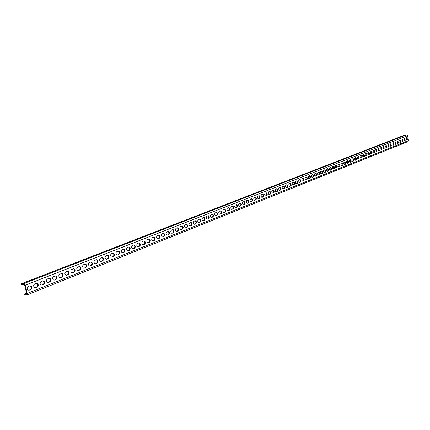 <?xml version="1.0" encoding="UTF-8"?>
<svg xmlns="http://www.w3.org/2000/svg" width="430" height="430" viewBox="0 0 430 430"><rect width="100%" height="100%" fill="white"/><g stroke="black" fill="none" stroke-linecap="round" stroke-linejoin="round"><path stroke-width="0.64" d="M408.484 140.578L27.214 293.427L26.735 295.05L407.968 141.615L408.484 140.578L407.597 135.703L406.533 134.843L404.764 135.079L21.5 283.709L21.699 284.526L23.919 284.44L24.671 285.24L26.655 293.448L26.418 294.26L24.075 294.346L26.628 293.325M406.533 134.843L23.72 283.617L21.5 283.709M23.72 283.617L25.23 285.219L27.214 293.427M407.043 137.358L407.409 139.567L406.726 139.804M407.092 137.353L406.452 137.589L406.85 139.788M404.807 138.24L405.173 140.454L404.485 140.696M404.856 138.234L404.211 138.471L404.614 140.68M402.55 139.126L402.921 141.352L402.227 141.594M402.604 139.121L401.953 139.363L402.356 141.577M400.282 140.024L400.652 142.255L399.948 142.502M400.33 140.013L399.674 140.261L400.077 142.486M397.987 140.927L398.357 143.168L397.653 143.416M398.04 140.916L397.374 141.164L397.782 143.4M395.675 141.835L396.051 144.088L395.337 144.335M395.729 141.83L395.057 142.077L395.471 144.319M393.342 142.755L393.719 145.018L392.998 145.27M393.396 142.744L392.719 142.996L393.133 145.249M390.988 143.679L391.37 145.953L390.639 146.205M391.047 143.674L390.359 143.926L390.779 146.189M388.618 144.614L389 146.899L388.263 147.151M388.677 144.609L387.984 144.862L388.403 147.135M386.221 145.555L386.608 147.85L385.866 148.108M386.285 145.55L385.581 145.808L386.006 148.087M383.807 146.506L384.194 148.812L383.447 149.07M383.872 146.501L383.162 146.759L383.587 149.049M381.372 147.469L381.759 149.78L381.002 150.043M381.437 147.458L380.722 147.721L381.147 150.022M378.916 148.436L379.303 150.758L378.54 151.021M378.981 148.425L378.26 148.689L378.69 151M376.433 149.409L376.831 151.742L376.056 152.01M376.503 149.403L375.772 149.667L376.207 151.989M373.933 150.398L374.578 150.984L374.68 152.177L373.546 153.005M374.003 150.387L373.154 150.726L372.885 151.441L373.106 152.612L373.702 152.989M371.407 151.387L372.058 151.983L372.16 153.182L371.02 154.015M371.482 151.381L370.622 151.725L370.348 152.44L370.574 153.618L371.176 153.994M368.865 152.392L369.515 152.989L369.617 154.193L368.467 155.031M368.935 152.381L368.069 152.731L367.795 153.451L368.021 154.628L368.623 155.01M366.29 153.402L366.86 153.795L367.091 154.983L366.812 155.703L365.892 156.052M366.365 153.397L365.489 153.746L365.215 154.467L365.441 155.655L366.054 156.036M363.699 154.424L364.366 155.026L364.468 156.24L363.291 157.09M363.775 154.413L362.888 154.768L362.608 155.493L362.839 156.687L363.457 157.068M361.082 155.456L361.662 155.853L361.893 157.047L361.608 157.772L360.673 158.132M361.162 155.445L360.265 155.8L359.985 156.531L360.211 157.724L360.834 158.111M358.443 156.493L359.029 156.896L359.26 158.089L358.975 158.826L358.023 159.186M358.523 156.488L357.62 156.843L357.33 157.579L357.561 158.777L358.19 159.165M355.777 157.547L356.465 158.154L356.567 159.379L355.352 160.245M355.863 157.536L354.943 157.896L354.659 158.632L354.89 159.836L355.524 160.229M353.089 158.605L353.686 159.009L353.917 160.213L353.627 160.954L352.659 161.32M353.175 158.595L352.251 158.96L351.955 159.697L352.186 160.906L352.831 161.298M350.375 159.67L351.073 160.288L351.176 161.524L349.934 162.4M350.461 159.664L349.525 160.03L349.23 160.772L349.466 161.986L350.111 162.379M347.633 160.75L348.338 161.368L348.44 162.615L347.187 163.497M347.725 160.739L346.779 161.116L346.483 161.857L346.714 163.077L347.37 163.475M344.865 161.841L345.58 162.465L345.682 163.712L344.419 164.599M344.957 161.83L344.005 162.207L343.704 162.954L343.935 164.179L344.597 164.577M342.076 162.938L342.796 163.567L342.893 164.819L341.619 165.711M342.167 162.927L341.205 163.309L340.904 164.061L341.135 165.287L341.802 165.69M339.259 164.05L339.985 164.679L340.082 165.937L339.818 166.453L338.797 166.835M339.356 164.04L338.378 164.421L338.071 165.174L338.308 166.41L338.98 166.813M336.41 165.168L337.045 165.588L337.287 166.824L336.975 167.582L335.943 167.969M336.513 165.158L335.524 165.545L335.217 166.302L335.454 167.544L336.131 167.947M333.54 166.302L334.18 166.722L334.422 167.963L334.11 168.727L333.062 169.114M333.642 166.286L332.648 166.679L332.331 167.442L332.567 168.684L333.255 169.092M330.638 167.442L331.39 168.082L331.487 169.355L331.213 169.877L330.154 170.269M330.745 167.431L329.735 167.824L329.423 168.587L329.66 169.839L330.353 170.248M327.714 168.598L328.472 169.237L328.568 170.517L328.289 171.043L327.219 171.441M327.821 168.581L326.8 168.979L326.483 169.748L326.719 171.006L327.423 171.414M324.757 169.759L325.419 170.183L325.66 171.446L325.338 172.215L324.258 172.618M324.865 169.748L323.838 170.146L323.51 170.92L323.752 172.183L324.462 172.597M321.769 170.936L322.441 171.366L322.683 172.629L322.355 173.403L321.264 173.806M321.887 170.92L320.844 171.328L320.517 172.102L320.753 173.365L321.473 173.784M318.754 172.124L319.538 172.774L319.635 174.069L319.345 174.601L318.243 175.01M318.872 172.107L317.818 172.516L317.49 173.295L317.727 174.569L318.453 174.988M315.711 173.322L316.399 173.752L316.598 175.279L316.308 175.811L315.19 176.225M315.835 173.306L314.765 173.72L314.432 174.499L314.674 175.779L315.405 176.203M312.637 174.532L313.438 175.193L313.529 176.494L313.239 177.036L312.11 177.45M312.76 174.516L311.685 174.935L311.347 175.72L311.583 176.999L312.325 177.429M309.53 175.752L310.342 176.418L310.433 177.73L310.137 178.267L308.998 178.686M309.659 175.736L308.568 176.16L308.229 176.95L308.466 178.235L309.218 178.665M306.396 176.988L307.213 177.654L307.305 178.971L307.009 179.514L305.854 179.939M306.531 176.972L305.424 177.397L305.08 178.192L305.321 179.482L306.079 179.912M303.231 178.235L303.951 178.681L304.193 179.976L303.843 180.772L302.677 181.202M303.365 178.219L302.247 178.649L301.898 179.444L302.139 180.745L302.908 181.175M300.033 179.493L300.866 180.17L300.957 181.498L300.651 182.046L299.468 182.476M300.172 179.477L299.038 179.912L298.689 180.713L298.931 182.014L299.705 182.454M296.797 180.767L297.533 181.218L297.78 182.524L297.426 183.33L296.227 183.766M296.942 180.75L295.797 181.186L295.442 181.992L295.684 183.304L296.469 183.744M293.534 182.051L294.389 182.734L294.475 184.072L294.163 184.626L292.954 185.072M293.685 182.035L292.524 182.476L292.163 183.287L292.405 184.599L293.201 185.045M290.234 183.352L290.992 183.809L291.185 185.384L290.873 185.937L289.648 186.383M290.39 183.336L289.218 183.782L288.852 184.594L289.094 185.91L289.895 186.357M286.901 184.663L287.777 185.357L287.863 186.706L287.546 187.265L286.31 187.711M287.063 184.647L285.875 185.099L285.504 185.91L285.746 187.238L286.557 187.69M283.537 185.991L284.311 186.453L284.504 188.039L284.182 188.603L282.935 189.055M283.698 185.97L282.499 186.426L282.123 187.244L282.365 188.576L283.187 189.028M280.134 187.329L280.919 187.797L281.113 189.388L280.79 189.952L279.521 190.415M280.301 187.308L279.086 187.77L278.71 188.593L278.952 189.931L279.779 190.388M276.694 188.684L277.49 189.152L277.737 190.495L277.355 191.323L276.076 191.785M276.872 188.662L275.635 189.125L275.254 189.952L275.501 191.296L276.339 191.758M273.222 190.049L274.028 190.522L274.222 192.129L273.888 192.699L272.593 193.167M273.399 190.028L272.152 190.501L271.765 191.328L272.013 192.678L272.862 193.14M269.712 191.431L269.895 191.415C270.927 192.199 271.034 193.124 270.228 194.188L269.072 194.57M269.895 191.415L268.788 191.791C267.976 192.855 268.083 193.779 269.115 194.575L269.347 194.543M266.165 192.828L266.353 192.807C267.39 193.602 267.503 194.532 266.686 195.602L265.514 195.983M266.353 192.807L265.229 193.194C264.412 194.258 264.52 195.188 265.557 195.989L265.794 195.956M262.579 194.242L262.778 194.22C263.821 195.021 263.929 195.956 263.106 197.026L261.918 197.413M262.778 194.22L261.639 194.607C260.806 195.677 260.919 196.612 261.961 197.418L262.203 197.386M258.957 195.666L259.156 195.645C260.209 196.451 260.317 197.392 259.483 198.466L258.285 198.859M259.156 195.645L258.005 196.042C257.167 197.112 257.274 198.053 258.322 198.864L258.575 198.832M255.291 197.112L255.501 197.09C256.56 197.897 256.667 198.843 255.828 199.923L254.608 200.321M255.501 197.09L254.329 197.488C253.485 198.563 253.593 199.509 254.651 200.326L254.904 200.289M251.588 198.569L251.803 198.547C252.872 199.364 252.98 200.31 252.13 201.396L250.894 201.799M251.803 198.547L250.62 198.95C249.76 200.025 249.868 200.982 250.937 201.804L251.201 201.767M247.841 200.041L248.067 200.02C249.142 200.842 249.25 201.799 248.389 202.885L247.142 203.288M248.067 200.02L246.863 200.428C246.003 201.509 246.105 202.465 247.18 203.299L247.449 203.261M244.057 201.53L244.294 201.509C245.374 202.337 245.482 203.299 244.611 204.39L243.342 204.798M244.294 201.509L243.068 201.917C242.197 203.008 242.3 203.971 243.385 204.804L243.659 204.771M240.23 203.041L240.472 203.014C241.563 203.852 241.671 204.814 240.789 205.911L239.505 206.325M240.472 203.014L239.23 203.433C238.349 204.524 238.456 205.486 239.542 206.33L239.827 206.292M236.36 204.562L236.613 204.54C237.709 205.379 237.817 206.352 236.925 207.448L235.624 207.867M236.613 204.54L235.355 204.959C234.463 206.051 234.565 207.024 235.661 207.873L235.952 207.835M232.447 206.104L232.705 206.077C233.812 206.927 233.915 207.905 233.017 209.007L231.7 209.426M232.705 206.077L231.431 206.502C230.528 207.599 230.63 208.577 231.738 209.437L232.039 209.399M228.491 207.663L228.76 207.636C229.873 208.491 229.975 209.469 229.072 210.576L227.733 211.006M228.76 207.636L227.465 208.066C226.556 209.168 226.653 210.152 227.766 211.012L228.072 210.974M224.492 209.238L224.766 209.211C225.89 210.071 225.992 211.06 225.073 212.167L223.718 212.603M224.766 209.211L223.455 209.641C222.53 210.748 222.632 211.737 223.75 212.608L224.068 212.571M220.445 210.829L220.73 210.802C221.858 211.673 221.961 212.662 221.036 213.78L219.66 214.215M220.73 210.802L219.397 211.243C218.467 212.35 218.564 213.345 219.692 214.221L220.015 214.183M216.349 212.441L216.65 212.415C217.784 213.291 217.886 214.285 216.946 215.408L215.554 215.849M216.65 212.415L215.296 212.855C214.35 213.968 214.452 214.968 215.586 215.855L215.919 215.817M212.21 214.07L212.517 214.043C213.662 214.93 213.758 215.93 212.812 217.053L211.404 217.499M212.517 214.043L211.141 214.489C210.189 215.607 210.286 216.612 211.431 217.505L211.775 217.467M208.023 215.72L208.34 215.693C209.491 216.586 209.593 217.591 208.631 218.714L207.201 219.171M208.34 215.693L206.943 216.145C205.981 217.263 206.077 218.273 207.228 219.171L207.582 219.133M203.782 217.386L204.116 217.36C205.277 218.257 205.373 219.273 204.406 220.402L202.949 220.859M204.116 217.36L202.697 217.816C201.724 218.94 201.815 219.956 202.976 220.864L203.336 220.826M199.499 219.074L199.843 219.047C201.009 219.956 201.1 220.972 200.122 222.106L199.047 222.536M199.843 219.047L198.397 219.51C197.418 220.633 197.51 221.654 198.671 222.573M195.161 220.783L195.521 220.751C196.693 221.67 196.784 222.697 195.795 223.831L194.704 224.261M195.521 220.751L194.054 221.219C193.059 222.348 193.145 223.374 194.317 224.299M191.146 222.482L190.759 222.52L191.146 222.482C192.323 223.406 192.414 224.439 191.415 225.573L189.899 226.046M190.313 226.013L189.915 226.051C188.738 225.116 188.652 224.084 189.651 222.955L190.759 222.52M186.717 224.229L186.319 224.267L186.717 224.229C187.905 225.164 187.991 226.196 186.98 227.336L185.443 227.814M185.868 227.782L185.454 227.819C184.271 226.873 184.185 225.836 185.201 224.707L186.319 224.267M181.836 226.029L182.239 225.997C183.433 226.938 183.519 227.981 182.497 229.125L181.369 229.572M182.239 225.997L180.697 226.481C179.67 227.615 179.756 228.658 180.944 229.609M177.708 227.787L177.284 227.825L177.708 227.787C178.907 228.738 178.987 229.787 177.955 230.931L176.816 231.388M176.375 231.421C175.182 230.458 175.101 229.41 176.139 228.276L177.284 227.825M173.118 229.599L172.683 229.636L173.118 229.599C174.327 230.561 174.408 231.614 173.365 232.759L172.204 233.221M171.753 233.253C170.554 232.286 170.474 231.227 171.522 230.093L172.683 229.636M168.474 231.437L168.023 231.469L168.474 231.437C169.689 232.404 169.769 233.463 168.71 234.613L167.539 235.081M167.076 235.113C165.867 234.13 165.792 233.071 166.851 231.931L168.023 231.469M163.303 233.329L163.776 233.291C164.996 234.269 165.072 235.339 164.007 236.489L162.82 236.957M163.776 233.291L162.126 233.791C161.056 234.936 161.126 236 162.341 236.989M159.019 235.172L158.541 235.205L159.019 235.172C160.245 236.161 160.315 237.231 159.24 238.387L157.557 238.897M159.24 238.387L157.53 238.892C156.326 237.892 156.257 236.817 157.337 235.678L158.541 235.205M157.541 238.892L158.041 238.86M154.209 237.075L153.709 237.107L154.209 237.075C155.434 238.075 155.504 239.155 154.418 240.305L152.709 240.827M154.418 240.305L152.688 240.816C151.462 239.806 151.398 238.731 152.494 237.586L153.709 237.107M152.688 240.822L153.198 240.789M149.532 242.251L148.99 242.289C150.091 241.139 150.027 240.053 148.791 239.042L149.334 238.999C150.565 240.015 150.629 241.096 149.532 242.251L147.796 242.778M149.334 238.999L147.587 239.515C146.479 240.66 146.544 241.746 147.769 242.767L148.302 242.74M144.399 240.956L143.867 240.983L144.399 240.956C145.636 241.977 145.695 243.068 144.588 244.219L143.34 244.718L144.045 244.256C145.157 243.106 145.093 242.015 143.856 240.993L143.846 240.988M143.34 244.718L142.792 244.74C141.561 243.708 141.502 242.617 142.615 241.472L143.867 240.983M139.578 246.213L138.315 246.718L139.035 246.25C140.158 245.1 140.099 244.003 138.858 242.966L139.401 242.928C140.642 243.966 140.701 245.062 139.578 246.213L139.035 246.25M138.315 246.718L137.745 246.739C136.514 245.691 136.46 244.6 137.584 243.455L138.847 242.955M134.504 248.234L133.225 248.744L133.961 248.271C135.095 247.116 135.042 246.019 133.8 244.971L134.343 244.933C135.584 245.981 135.638 247.078 134.504 248.234L133.961 248.271M133.225 248.744L132.639 248.766C131.403 247.707 131.354 246.605 132.488 245.46L133.768 244.955M129.371 250.281L127.533 250.83L128.823 250.314C129.973 249.163 129.919 248.056 128.672 246.997L129.215 246.96C130.462 248.019 130.516 249.126 129.371 250.281L128.823 250.314M128.076 250.792L127.463 250.814C126.227 249.744 126.178 248.637 127.328 247.492L128.624 246.981M124.162 252.351L122.308 252.91L123.62 252.383C124.781 251.233 124.732 250.12 123.485 249.051L124.028 249.013C125.275 250.088 125.323 251.201 124.162 252.351L123.62 252.383M122.856 252.872L122.222 252.888C120.981 251.803 120.943 250.69 122.104 249.55L123.415 249.034M118.895 254.447L117.567 254.979L118.347 254.485C119.519 253.334 119.481 252.216 118.228 251.131L118.771 251.093C120.024 252.179 120.067 253.297 118.895 254.447L118.347 254.485M117.567 254.979L116.912 254.99C115.67 253.893 115.632 252.775 116.809 251.636L118.137 251.109M113.558 256.576L111.66 257.145L113.009 256.608C114.192 255.458 114.154 254.34 112.902 253.238L113.45 253.205C114.703 254.302 114.735 255.425 113.558 256.576L113.009 256.608M112.208 257.113L111.531 257.118C110.29 256.011 110.257 254.882 111.445 253.748L112.789 253.216M107.511 255.377L108.059 255.339C109.311 256.452 109.338 257.581 108.145 258.731L106.237 259.306L107.597 258.763C108.79 257.613 108.763 256.484 107.511 255.377L107.398 255.339M108.059 255.339L106.006 255.888C104.812 257.022 104.834 258.15 106.076 259.279L106.78 259.274M102.044 257.543L102.593 257.505C103.845 258.634 103.867 259.768 102.662 260.913L100.733 261.494L102.114 260.945C103.318 259.801 103.297 258.666 102.044 257.543L101.915 257.5M102.593 257.505L100.502 258.054C99.292 259.188 99.308 260.322 100.55 261.462L101.281 261.462M96.513 259.736L97.062 259.704C98.309 260.843 98.325 261.983 97.11 263.122L95.713 263.681L96.562 263.155C97.777 262.015 97.76 260.876 96.513 259.736L96.358 259.688M97.062 259.704L94.922 260.252C93.702 261.381 93.713 262.52 94.949 263.676L95.713 263.681M90.902 261.961L91.456 261.929C92.697 263.085 92.708 264.23 91.482 265.364L90.063 265.928L90.934 265.396C92.16 264.256 92.149 263.112 90.902 261.961L90.73 261.902M91.456 261.929L89.268 262.477C88.037 263.601 88.037 264.751 89.273 265.917L90.063 265.928M85.221 264.214L85.769 264.181C87.016 265.353 87.016 266.503 85.78 267.637L83.791 268.239L85.226 267.664C86.468 266.536 86.462 265.385 85.221 264.214L85.027 264.149M85.769 264.181L83.533 264.735C82.291 265.853 82.286 267.003 83.517 268.191L84.339 268.207M79.464 266.498L80.012 266.471C81.248 267.653 81.243 268.809 79.996 269.938L78.54 270.518L79.443 269.965C80.695 268.841 80.7 267.686 79.464 266.498L79.244 266.428M80.012 266.471L77.722 267.025C76.475 268.137 76.459 269.293 77.685 270.491L78.54 270.518M73.627 268.82L74.175 268.788C75.411 269.992 75.395 271.153 74.137 272.271L72.106 272.889L73.584 272.298C74.841 271.179 74.858 270.019 73.627 268.82L73.38 268.734M74.175 268.788L71.837 269.341C70.574 270.449 70.552 271.609 71.767 272.824L72.659 272.862M67.709 271.169L68.263 271.142C69.488 272.357 69.461 273.523 68.193 274.636L66.145 275.259L67.639 274.662C68.913 273.55 68.934 272.383 67.709 271.169L67.44 271.077M68.263 271.142L65.865 271.695C64.591 272.792 64.559 273.958 65.769 275.189L66.698 275.232M61.716 273.555L62.269 273.528C63.484 274.759 63.452 275.931 62.173 277.038L60.098 277.667L61.619 277.06C62.898 275.958 62.93 274.786 61.716 273.555L61.415 273.448M62.269 273.528L59.808 274.077C58.528 275.168 58.491 276.334 59.684 277.581L60.651 277.64M55.637 275.974L56.19 275.947C57.394 277.2 57.351 278.371 56.061 279.468L54.524 280.081L55.508 279.495C56.798 278.393 56.841 277.221 55.637 275.974L55.309 275.856M56.19 275.947L53.669 276.495C52.385 277.576 52.331 278.748 53.514 280.011L54.524 280.081M49.477 278.43L50.03 278.404C51.218 279.672 51.165 280.844 49.869 281.935L48.305 282.558L49.316 281.956C50.611 280.871 50.665 279.693 49.477 278.43L49.117 278.296M50.03 278.404L49.009 278.328L47.445 278.946C46.15 280.016 46.085 281.193 47.257 282.472L48.305 282.558M43.226 280.919L43.785 280.897C44.956 282.177 44.892 283.359 43.586 284.434L42.006 285.068L43.032 284.456C44.338 283.381 44.403 282.198 43.226 280.919L42.833 280.769M43.785 280.897L42.721 280.806L41.135 281.43C39.829 282.494 39.753 283.671 40.909 284.966L42.006 285.068M36.894 283.445L37.448 283.424C38.609 284.724 38.528 285.907 37.216 286.971L35.609 287.611L36.657 286.993C37.974 285.928 38.05 284.746 36.894 283.445L36.464 283.279M37.448 283.424L36.34 283.322L34.733 283.95C33.416 284.999 33.33 286.181 34.465 287.493L35.609 287.611M30.471 286.014L31.024 285.993C32.164 287.304 32.073 288.492 30.756 289.546L29.122 290.196L30.197 289.567C31.519 288.508 31.61 287.326 30.471 286.014L30.003 285.821M31.024 285.993L29.869 285.869L28.235 286.509C26.918 287.546 26.816 288.729 27.928 290.056L29.122 290.196M407.409 139.567L406.608 139.766M406.963 139.626L406.801 137.45M405.173 140.454L404.372 140.658M404.727 140.513L404.565 138.331M402.921 141.352L402.114 141.556M402.475 141.411L402.313 139.218M400.652 142.255L399.835 142.464M400.201 142.314L400.04 140.115M398.357 143.168L397.535 143.378M397.911 143.228L397.745 141.018M396.051 144.088L395.218 144.297M395.6 144.147L395.433 141.927M393.719 145.018L392.88 145.227M393.267 145.077L393.101 142.846M391.37 145.953L390.526 146.168M390.918 146.012L390.752 143.77M389 146.899L388.145 147.114M388.543 146.952L388.381 144.706M386.608 147.85L385.748 148.071M386.151 147.909L385.984 145.646M384.194 148.812L383.329 149.033M383.737 148.866L383.571 146.598M381.759 149.78L380.889 150M381.302 149.839L381.136 147.554M379.303 150.758L378.421 150.984M378.846 150.812L378.679 148.522M376.831 151.742L375.938 151.973M376.368 151.801L376.202 149.5M374.331 152.736L373.433 152.967M373.869 152.795L373.702 150.484M371.81 153.741L370.902 153.978M371.348 153.8L371.176 151.478M369.262 154.757L368.349 154.994M368.8 154.811L368.634 152.478M366.699 155.778L365.774 156.015M366.231 155.832L366.064 153.494M364.108 156.81L363.178 157.052M363.64 156.864L363.468 154.51M361.49 157.848L360.555 158.095M361.028 157.907L360.856 155.542M358.856 158.901L357.905 159.148M358.389 158.955L358.217 156.579M356.19 159.96L355.234 160.213M355.723 160.019L355.551 157.633M353.503 161.03L352.541 161.282M353.035 161.089L352.863 158.691M350.794 162.11L349.821 162.368M350.321 162.164L350.149 159.756M348.058 163.201L347.075 163.459M347.585 163.255L347.408 160.836M345.295 164.298L344.301 164.561M344.822 164.357L344.645 161.922M342.506 165.41L341.501 165.674M342.027 165.464L341.855 163.024M339.689 166.534L338.679 166.802M339.211 166.587L339.039 164.131M336.846 167.662L335.825 167.936M336.367 167.716L336.195 165.254M333.981 168.807L332.949 169.081M333.497 168.861L333.325 166.383M331.084 169.957L330.041 170.237M330.6 170.017L331.052 168.786L330.423 167.523M328.154 171.124L327.106 171.403M327.676 171.178L328.133 169.947L327.499 168.678M325.204 172.301L324.145 172.586M324.72 172.355L325.182 171.113L324.542 169.839M322.221 173.489L321.151 173.774M321.737 173.543L322.204 172.296L321.559 171.016M319.21 174.688L318.13 174.978M318.727 174.741L319.194 173.483L318.549 172.199M316.168 175.897L315.077 176.192M315.685 175.951L316.158 174.688L315.507 173.398M313.099 177.117L311.997 177.418M312.61 177.171L313.094 175.902L312.433 174.607M309.998 178.353L308.885 178.654M309.509 178.407L309.998 177.133L309.331 175.832M306.864 179.6L305.741 179.907M306.375 179.654L306.869 178.369L306.198 177.063M303.704 180.858L302.569 181.17M303.209 180.917L303.709 179.622L303.032 178.31M300.505 182.132L299.361 182.449M300.016 182.186L300.516 180.885L299.834 179.568M297.281 183.416L296.119 183.734M296.786 183.47L297.291 182.164L296.603 180.842M294.018 184.717L292.846 185.04M293.523 184.771L294.039 183.454L293.341 182.126M290.723 186.029L289.54 186.357M290.228 186.082L290.75 184.76L290.046 183.422M287.396 187.356L286.203 187.684M286.896 187.405L287.423 186.077L286.713 184.733M284.036 188.695L282.827 189.028M283.537 188.743L284.069 187.405L283.348 186.061M280.634 190.044L279.419 190.382M280.134 190.098L280.672 188.749L279.952 187.399M277.205 191.415L275.969 191.753M276.7 191.463L277.248 190.108L276.517 188.749M273.733 192.796L272.491 193.14M273.233 192.844L273.781 191.479L273.045 190.119M270.228 194.188L268.97 194.543M269.723 194.242L270.282 192.866L269.54 191.5M266.686 195.602L265.412 195.956M266.181 195.65L266.745 194.269L265.993 192.893M263.106 197.026L261.822 197.386M262.596 197.08L263.165 195.688L262.413 194.306M259.483 198.466L258.188 198.832M258.978 198.52L259.553 197.117L258.79 195.731M255.828 199.923L254.512 200.294M255.318 199.977L255.898 198.563L255.13 197.171M252.13 201.396L250.803 201.772M251.62 201.444L252.206 200.031L251.432 198.628M248.389 202.885L247.051 203.266M247.879 202.933L248.475 201.509L247.691 200.1M244.611 204.39L243.256 204.777M244.1 204.438C244.939 203.476 244.88 202.525 243.907 201.589M240.789 205.911L239.419 206.303M240.273 205.959C241.128 204.986 241.063 204.035 240.085 203.094M236.925 207.448L235.538 207.846M236.409 207.496C237.274 206.518 237.209 205.556 236.22 204.615M233.017 209.007L231.619 209.405M232.501 209.055C233.377 208.066 233.313 207.099 232.313 206.158M229.072 210.576L227.653 210.985M228.55 210.625C229.432 209.63 229.373 208.663 228.362 207.712M225.073 212.167L223.643 212.581M224.557 212.216C225.449 211.216 225.384 210.238 224.363 209.286M221.036 213.78L219.585 214.194M220.515 213.828C221.418 212.818 221.353 211.834 220.321 210.877M216.946 215.408L215.484 215.828M216.424 215.451C217.338 214.436 217.274 213.447 216.231 212.484M212.812 217.053L211.329 217.478M212.291 217.096C213.215 216.07 213.151 215.075 212.097 214.113M208.631 218.714L207.131 219.15M208.109 218.762C209.044 217.725 208.98 216.725 207.916 215.763M204.406 220.402L202.885 220.843M203.879 220.445C204.825 219.402 204.761 218.397 203.686 217.429M200.122 222.106L198.59 222.552M199.595 222.149C200.557 221.101 200.493 220.085 199.402 219.112M195.795 223.831L194.242 224.283M195.268 223.874C196.236 222.815 196.171 221.794 195.07 220.821M191.415 225.573L189.845 226.029M190.888 225.616C191.866 224.546 191.801 223.525 190.689 222.547M186.98 227.336L185.394 227.803M186.453 227.379C187.448 226.304 187.383 225.272 186.254 224.288M182.497 229.125L180.89 229.593M181.965 229.168C182.97 228.077 182.906 227.045 181.766 226.056M177.955 230.931L176.327 231.41M177.423 230.975C178.445 229.878 178.38 228.835 177.23 227.846M173.365 232.759L171.715 233.248M172.828 232.802C173.86 231.7 173.795 230.647 172.634 229.652M168.71 234.613L167.044 235.102M168.178 234.651C169.221 233.538 169.157 232.485 167.979 231.485M164.007 236.489L162.32 236.984M163.47 236.527C164.529 235.403 164.464 234.339 163.271 233.339M158.702 238.424C159.777 237.29 159.707 236.22 158.503 235.215M153.875 240.343C154.967 239.204 154.897 238.123 153.677 237.118M148.99 242.289L147.78 242.773M26.735 295.05L24.273 295.163L24.075 294.346M407.597 135.703L25.23 285.219M144.588 244.219L144.045 244.256M108.145 258.731L107.597 258.763M102.662 260.913L102.114 260.945M97.11 263.122L96.562 263.155M91.482 265.364L90.934 265.396M85.78 267.637L85.226 267.664M79.996 269.938L79.443 269.965M74.137 272.271L73.584 272.298M68.193 274.636L67.639 274.662M62.173 277.038L61.619 277.06M56.061 279.468L55.508 279.495M49.869 281.935L49.316 281.956M43.586 284.434L43.032 284.456M37.216 286.971L36.657 286.993M30.756 289.546L30.197 289.567M138.858 242.966L139.401 242.928M133.8 244.971L134.343 244.933M128.672 246.997L129.215 246.96M123.485 249.051L124.028 249.013M118.228 251.131L118.771 251.093M112.902 253.238L113.45 253.205"/></g></svg>
